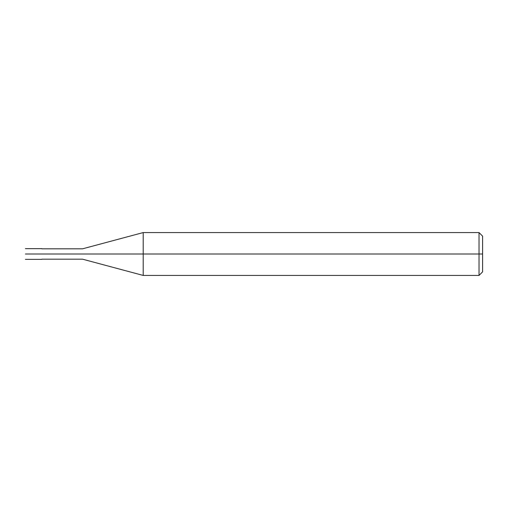 <?xml version="1.0" encoding="UTF-8"?>
<svg xmlns="http://www.w3.org/2000/svg" width="508" height="508" viewBox="0 0 508 508"><rect width="100%" height="100%" fill="white"/><g stroke="black" fill="none" stroke-linecap="round" stroke-linejoin="round"><path stroke-width="0.76" d="M39.776 254C39.776 260.909 39.776 260.909 39.776 254C39.776 247.091 39.776 247.091 39.776 254L25.4 254C25.4 247.091 25.4 247.091 25.4 254C25.4 247.091 25.4 247.091 25.4 254C25.4 260.909 25.4 260.909 25.4 254C25.4 260.909 25.4 260.909 25.4 254L39.776 254C39.776 260.909 39.776 260.909 39.776 254C39.776 247.091 39.776 247.091 39.776 254C39.776 247.091 39.776 247.091 39.776 254C39.776 260.909 39.776 260.909 39.776 254L41.827 254C41.827 247.091 41.827 247.091 41.827 254L39.776 254M482.6 254L482.6 271.856L482.6 236.144L482.6 254L479.031 254L479.031 232.569L479.031 254L143.205 254L143.205 232.569L143.205 254L82.55 254C82.55 247.32 82.55 247.32 82.55 254L41.827 254C41.827 247.091 41.827 247.091 41.827 254C41.827 260.909 41.827 260.909 41.827 254C41.827 260.909 41.827 260.909 41.827 254L82.55 254C82.55 247.32 82.55 247.32 82.55 254C82.55 260.68 82.55 260.68 82.55 254C82.55 260.68 82.55 260.68 82.55 254L143.205 254L143.205 232.569L143.205 275.431L143.205 254L143.205 275.431L143.205 254L479.031 254L479.031 232.569L479.031 275.431L479.031 254L479.031 275.431L479.031 254L482.6 254L482.6 271.856L482.6 254M25.4 248.641L41.827 248.641M25.4 259.359L41.827 259.359M41.827 248.818L82.55 248.818L143.205 232.569L479.031 232.569L482.6 236.144M41.827 259.182L82.55 259.182L143.205 275.431L479.031 275.431L482.6 271.856"/></g></svg>
